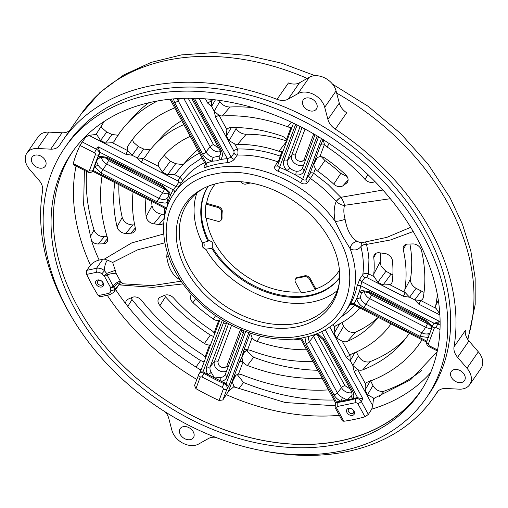 <?xml version="1.0" encoding="UTF-8"?>
<svg xmlns="http://www.w3.org/2000/svg" width="508" height="508" viewBox="0 0 508 508"><rect width="100%" height="100%" fill="white"/><g stroke="black" fill="none" stroke-linecap="round" stroke-linejoin="round"><path stroke-width="0.76" d="M420.262 391.922A211.328 154.051 34.8 0 1 341.103 440.754A211.328 154.051 34.8 0 1 149.562 388.664A211.328 154.051 34.8 0 1 73.177 150.8M152.337 101.968A211.328 154.051 34.8 0 1 380.994 187.928A211.328 154.051 34.8 0 1 419.138 393.573A211.328 154.051 34.8 0 1 338.83 444.024A211.328 154.051 34.8 0 1 110.179 358.07A211.328 154.051 34.8 0 1 72.028 152.425A211.328 154.051 34.8 0 1 152.337 101.968M365.004 416.801L357.765 403.517L355.949 402.59L337.128 406.552L336.594 407.981A2.908 1.13 151.4 0 1 335.178 407.733L342.335 420.859L343.84 421.259A210.141 153.181 -145.2 0 0 354.603 419.36A210.141 153.181 -145.2 0 0 365.004 416.801L368.364 414.426L371.735 409.143L372.707 405.644L373.507 398.583L410.534 379.857L437.14 351.828M422.396 388.607A211.328 154.051 34.8 0 1 340.995 440.665A211.328 154.051 34.8 0 1 149.562 388.664M348.59 408.33A4.369 3.181 34.8 0 1 354.044 411.124A4.369 3.181 34.8 0 1 352.444 415.398A4.369 3.181 34.8 0 1 346.989 412.61A4.369 3.181 34.8 0 1 348.59 408.33M352.374 413.601A3.054 2.229 -145.2 0 0 353.536 412.871A3.054 2.229 -145.2 0 0 352.984 409.899A3.054 2.229 -145.2 0 0 349.675 408.654A3.054 2.229 -145.2 0 0 348.513 409.385A3.054 2.229 -145.2 0 0 349.066 412.356A3.054 2.229 -145.2 0 0 352.374 413.601M64.96 147.504L67.805 143.415A219.799 160.23 34.8 0 1 151.327 90.938A219.799 160.23 34.8 0 1 389.147 180.34A219.799 160.23 34.8 0 1 428.828 394.227L425.983 398.323A219.799 160.23 34.8 0 1 342.455 450.799A219.799 160.23 34.8 0 1 104.635 361.391A219.799 160.23 34.8 0 1 64.96 147.504A219.799 160.23 34.8 0 1 148.488 95.028A219.799 160.23 34.8 0 1 386.309 184.429A219.799 160.23 34.8 0 1 425.983 398.323M355.879 402.609L355.594 398.647A189.306 137.998 34.8 0 1 346.545 400.863A189.306 137.998 34.8 0 1 337.198 402.52L337.769 401.707A189.306 137.998 -145.2 0 0 340.925 401.212L353.168 398.634A189.306 137.998 -145.2 0 0 356.159 397.827A4.369 3.181 34.8 0 1 357.657 397.732L362.96 398.932L361.258 401.39L368.364 414.426M101.511 287.02A4.369 3.181 -145.2 0 0 103.111 282.746A4.369 3.181 -145.2 0 0 97.657 279.952A4.369 3.181 -145.2 0 0 96.056 284.232A4.369 3.181 -145.2 0 0 101.511 287.02M101.448 285.223A3.054 2.229 -145.2 0 0 102.61 284.493A3.054 2.229 -145.2 0 0 102.057 281.521A3.054 2.229 -145.2 0 0 98.749 280.276A3.054 2.229 -145.2 0 0 97.587 281.007A3.054 2.229 -145.2 0 0 98.139 283.985A3.054 2.229 -145.2 0 0 101.448 285.223M93.389 170.034A4.369 3.181 -145.2 0 0 93.726 169.335L93.154 170.148A4.369 3.181 34.8 0 1 92.824 170.853L93.389 170.034M361.474 242.792L360.902 246.685C357.543 250.285 353.936 250.927 350.095 248.596L342.424 236.08L335.236 221.348C333.559 213.557 333.889 206.908 336.213 201.409A104.077 75.87 -145.2 0 0 310.388 178.479L313.671 173.247A2.908 1.962 20.5 0 0 309.963 173.571L306.172 179.508L321.488 138.582M309.01 175.412A2.908 2.121 -145.2 0 0 310.388 178.479L307.543 182.575C305.873 184.341 303.524 184.379 300.488 182.689A104.077 75.87 -145.2 0 0 277.971 171.177C274.955 169.767 273.971 168.021 275.025 165.938L277.863 161.842A104.077 75.87 -145.2 0 0 237.236 155.08C238.138 153.968 238.208 151.949 237.446 149.022A2.908 1.13 -28.6 0 0 233.953 151.149L234.036 153.168L231.197 157.258L199.136 98.463M234.036 153.168A2.908 2.121 -145.2 0 0 237.236 155.08L234.398 159.169C232.683 161.144 230.276 162.325 227.165 162.712A104.077 75.87 -145.2 0 0 216.522 164.249A104.077 75.87 -145.2 0 0 206.572 167.049C204.146 167.831 203.505 167.291 204.648 165.437L205.315 164.478M101.092 125.959L101.886 127.813L106.731 132.055L111.982 134.468L118.193 135.268M104.21 121.412L96.545 133.642A7.277 5.309 -145.2 0 0 96.888 134.849L100.565 140.468L105.67 143.078L112.274 142.723A7.277 5.309 -145.2 0 0 113.938 141.605A7.277 5.309 -145.2 0 0 114.414 140.945A183.261 133.591 34.8 0 1 126.517 124.327L133.756 116.319A181.883 132.588 34.8 0 1 148.787 102.762M132.461 139.497L133.452 142.246L138.411 146.59L143.764 149.041L150.197 149.854M174.733 107.88A168.999 123.196 -145.2 0 0 127.864 146.228A7.277 5.309 -145.2 0 0 127.718 146.475A7.277 5.309 -145.2 0 0 127.673 150.603A2.908 0.362 -62.9 0 1 125.781 154.254L132.061 155.245L137.262 157.905L141.268 162.173A2.908 0.362 117.1 0 0 143.161 158.521A7.277 5.309 -145.2 0 0 144.818 157.41A7.277 5.309 -145.2 0 0 145.225 156.87A148.622 108.337 34.8 0 1 153.505 145.942L161.862 136.696A147.028 107.175 34.8 0 1 181.718 120.682M164.459 155.016L165.24 156.781L170.326 161.233L175.698 163.697L182.213 164.541L183.636 164.052M143.764 149.041L137.262 157.905L143.161 158.521L158.686 166.465L162.363 172.085L167.589 174.758L174.2 174.403A7.277 5.309 -145.2 0 0 175.857 173.285A7.277 5.309 -145.2 0 0 176.136 172.942A113.989 83.096 34.8 0 1 180.48 167.545L189.954 157.061A112.185 81.775 34.8 0 1 197.644 149.898M151.657 201.441A136.017 99.149 -145.2 0 0 152.019 205.74C152.997 210.363 156.229 213.182 161.709 214.205L164.389 214.44M118.904 184.683A170.447 124.25 -145.2 0 0 122.218 217.437C123.838 222.18 127.406 224.676 132.925 224.936L134.658 224.815M86.671 171.52A204.794 149.288 -145.2 0 0 94.056 229.959L94.698 231.432C96.939 234.944 100.152 236.715 104.337 236.728L107.067 236.544M321.393 156.75L324.917 160.528A112.185 81.775 34.8 0 1 340.805 173.412L347.129 176.613M235.502 127.559L236.131 128.607C238.582 132.188 241.929 134.074 246.164 134.277A112.185 81.775 34.8 0 1 286.817 141.046M219.151 100.362L219.843 101.511C222.339 105.124 225.723 106.966 229.984 107.023A147.028 107.175 34.8 0 1 252.921 107.677M215.424 99.866L211.595 106.413L211.379 101.206A2.908 1.13 -28.6 0 0 207.886 103.34L211.595 106.413L214.192 111.182L215.621 117.526A2.908 1.13 151.4 0 1 219.113 115.399L226.866 129.623L226.466 135.89L229.076 140.672L234.613 143.834A7.277 5.309 -145.2 0 0 237.598 144.399A113.989 83.096 34.8 0 1 278.936 151.282A7.277 5.309 -145.2 0 0 281.902 151.708L282.721 151.644M219.843 101.511L214.192 111.182L219.113 115.399A7.277 5.309 -145.2 0 0 222.364 115.951A148.622 108.337 34.8 0 1 287.763 126.841A7.277 5.309 -145.2 0 0 291.014 127.375A2.908 1.962 -159.5 0 1 291.757 127.857M291.878 127.254L291.014 127.375L286.455 139.548A7.277 5.309 -145.2 0 0 281.769 136.049A134.353 97.942 -145.2 0 0 230.886 127.578A7.277 5.309 34.8 0 0 226.866 129.623M313.665 164.624L315.335 168.815A7.277 5.309 -145.2 0 0 317.614 171.069A113.989 83.096 34.8 0 1 333.756 184.156A7.277 5.309 -145.2 0 0 342.906 185.788L346.443 183.248A7.277 5.309 -145.2 0 0 347.085 182.677A7.277 5.309 -145.2 0 0 345.548 174.669A134.353 97.942 -145.2 0 0 325.266 158.306A7.277 5.309 -145.2 0 0 319.888 156.648C317.646 157.162 316.084 158.458 315.201 160.534L313.665 164.624L317.176 157.886M373.761 274.047A7.277 5.309 -145.2 0 0 374.155 276.701L377.831 282.315L383.057 284.988L389.668 284.632A7.277 5.309 -145.2 0 0 391.325 283.521A7.277 5.309 -145.2 0 0 392.322 281.286A134.353 97.942 -145.2 0 0 392.411 260.629A7.277 5.309 -145.2 0 0 384.734 253.479L379.438 252.8A7.277 5.309 -145.2 0 0 374.212 255.029A7.277 5.309 -145.2 0 0 373.774 257.556A113.989 83.096 34.8 0 1 373.761 274.047L380.168 261.874L381.121 266.306L385.947 271.259L392.849 274.974M409.918 244.018A147.028 107.175 34.8 0 1 410.489 278.898C410.216 282.632 412.083 285.788 416.084 288.36L424.04 292.373M439.884 314.947L418.789 304.152A2.908 0.362 117.1 0 0 420.681 300.501L414.782 299.885L409.581 297.224L403.301 296.234L366.605 277.457A2.908 0.362 117.1 0 0 368.497 273.806L368.929 259.429L368.078 251.993L366.516 244.424L390.43 239.986L413.226 231.534M437.363 294.583A183.261 133.591 34.8 0 1 435.743 305.34A7.277 5.309 -145.2 0 0 436.08 308.381L439.826 314.033M422.059 339.782A183.261 133.591 34.8 0 1 367.627 382.048A7.277 5.309 -145.2 0 0 365.436 383.775L365.036 390.036L367.582 394.716L373.12 397.872A7.277 5.309 -145.2 0 0 374.46 398.272M370.522 380.644L372.948 385.54C375.507 389.839 378.987 391.77 383.381 391.338L384.169 391.122A204.794 149.288 -145.2 0 0 421.856 370.275M359.702 307.88A113.989 83.096 34.8 0 1 336.321 325.463A7.277 5.309 -145.2 0 0 334.505 327.038L334.099 333.305L336.709 338.093L342.252 341.249A7.277 5.309 -145.2 0 0 346.418 341.681A7.277 5.309 -145.2 0 0 347.447 341.357A134.353 97.942 -145.2 0 0 373.926 322.472A134.353 97.942 -145.2 0 0 378.162 317.322M341.852 322.65L343.63 326.25C346.323 330.759 349.968 332.797 354.571 332.346L355.829 331.953A136.017 99.149 -145.2 0 0 378.041 317.487M247.104 349.98L247.847 352.063L253.695 357.257A170.447 124.25 -145.2 0 0 317.792 370.269M194.57 385.477L195.929 388.639A210.141 153.181 -145.2 0 0 219.069 400.482L222.86 399.948L228.429 391.37L239.274 362.407A2.908 1.962 -159.5 0 1 242.983 362.083L242.468 361.264L241.916 356.737L243.821 350.266L250.222 333.153M191.611 294.475A7.277 5.309 -145.2 0 0 190.894 295.446A7.277 5.309 -145.2 0 0 192.996 302.641A134.353 97.942 -145.2 0 0 213.271 319.011A7.277 5.309 -145.2 0 0 218.656 320.662L219.475 320.599M205.556 358.108L205.029 357.054A7.277 5.309 -145.2 0 0 202.324 354.514A183.261 133.591 34.8 0 1 141.618 300.463A7.277 5.309 -145.2 0 0 132.366 297.332L128.238 299.104A7.277 5.309 -145.2 0 0 126.187 300.958A7.277 5.309 -145.2 0 0 125.793 303.828C145.834 329.641 170.313 351.39 199.219 369.081A7.277 5.309 -145.2 0 0 200.514 369.125L201.333 369.062M130.962 297.936L132.017 299.58A204.794 149.288 -145.2 0 0 200.616 360.547L204.121 361.956M145.955 198.526A134.353 97.942 -145.2 0 0 146.126 216.687A7.277 5.309 -145.2 0 0 153.803 223.831L159.099 224.511A7.277 5.309 -145.2 0 0 161.303 224.447A7.277 5.309 -145.2 0 0 163.747 223.114M158.686 166.465A7.277 5.309 34.8 0 1 158.731 162.344A7.277 5.309 34.8 0 1 158.991 161.919A134.353 97.942 -145.2 0 1 190.252 136.334M138.411 146.59L132.061 155.245L127.673 150.603L112.274 142.723M263.754 450.99A225.622 164.471 -145.2 0 0 347.872 451.415A225.622 164.471 -145.2 0 0 433.61 397.548A225.622 164.471 -145.2 0 0 436.918 392.525A14.554 10.611 34.8 0 1 437.128 392.201A14.554 10.611 34.8 0 1 442.659 388.728A14.554 10.611 34.8 0 1 445.922 388.487L459.111 389.153A17.469 12.732 -145.2 0 0 469.665 384.696A17.469 12.732 -145.2 0 0 466.96 368.198L457.594 357.321A14.554 10.611 34.8 0 1 454.019 346.843A225.622 164.471 -145.2 0 0 335.318 129.134A14.554 10.611 34.8 0 1 327.908 119.463L324.707 107.29A17.469 12.732 -145.2 0 0 301.371 92.367A17.469 12.732 -145.2 0 0 297.98 93.618L288.163 99.13A14.554 10.611 34.8 0 1 277.057 99.327A225.622 164.471 -145.2 0 0 148.761 86.227A225.622 164.471 -145.2 0 0 63.024 140.094A225.622 164.471 -145.2 0 0 59.715 145.117A14.554 10.611 34.8 0 1 59.5 145.44A14.554 10.611 34.8 0 1 50.705 149.155L37.516 148.495A17.469 12.732 -145.2 0 0 33.598 148.781A17.469 12.732 -145.2 0 0 26.962 152.952A17.469 12.732 -145.2 0 0 29.674 169.45L39.04 180.321A14.554 10.611 34.8 0 1 42.615 190.798A225.622 164.471 -145.2 0 0 72.212 317.919M335.318 129.134L346.685 112.763A14.554 10.611 34.8 0 1 339.28 103.099L336.08 90.919A17.469 12.732 -145.2 0 0 312.744 75.997A17.469 12.732 -145.2 0 0 309.353 77.248L299.529 82.76A14.554 10.611 34.8 0 1 288.43 82.956L277.057 99.327M69.844 130.27A14.554 10.611 34.8 0 1 62.078 132.791L48.889 132.124A17.469 12.732 -145.2 0 0 44.971 132.41A17.469 12.732 -145.2 0 0 38.335 136.582L26.962 152.952M165.252 411.918A14.554 10.611 34.8 0 1 168.719 418.179L171.92 430.352A17.469 12.732 -145.2 0 0 198.647 444.024L208.471 438.512A14.554 10.611 34.8 0 1 211.296 437.471A14.554 10.611 34.8 0 1 215.614 437.325M183.261 426.676A8.007 5.836 34.8 0 1 191.922 429.933A8.007 5.836 34.8 0 1 193.37 437.725A8.007 5.836 34.8 0 1 190.329 439.636A8.007 5.836 34.8 0 1 181.667 436.378A8.007 5.836 34.8 0 1 180.219 428.587A8.007 5.836 34.8 0 1 183.261 426.676M454.362 369.564A8.007 5.836 34.8 0 1 463.023 372.821A8.007 5.836 34.8 0 1 464.471 380.613A8.007 5.836 34.8 0 1 461.423 382.524A8.007 5.836 34.8 0 1 452.761 379.266A8.007 5.836 34.8 0 1 451.32 371.475A8.007 5.836 34.8 0 1 454.362 369.564M306.305 98.006A8.007 5.836 34.8 0 1 314.966 101.263A8.007 5.836 34.8 0 1 316.408 109.055A8.007 5.836 34.8 0 1 313.366 110.966A8.007 5.836 34.8 0 1 304.705 107.709A8.007 5.836 34.8 0 1 303.263 99.917A8.007 5.836 34.8 0 1 306.305 98.006M35.204 155.124A8.007 5.836 34.8 0 1 43.866 158.375A8.007 5.836 34.8 0 1 45.314 166.167A8.007 5.836 34.8 0 1 42.272 168.078A8.007 5.836 34.8 0 1 33.604 164.821A8.007 5.836 34.8 0 1 32.163 157.036A8.007 5.836 34.8 0 1 35.204 155.124M301.974 335.604C259.537 345.783 199.822 315.233 177.419 271.882C152.8 228.994 170.332 182.169 213.982 174.212C256.426 164.033 316.141 194.583 338.538 237.934C363.156 280.822 345.63 327.647 301.974 335.604M98.114 146.755L99.86 152.267A4.369 3.181 34.8 0 1 99.625 153.562A189.306 137.998 -145.2 0 0 98.469 156.115L107.055 157.309L163.049 185.96L169.329 191.941L170.478 195.091L173.19 189.782L175.863 186.525L98.114 146.755L96.406 149.206L82.175 141.929L80.023 145.447A210.141 153.181 -145.2 0 0 73.228 163.595L73.196 164.63L87.535 171.964A2.908 0.362 -62.9 0 1 87.725 171.006L73.228 163.595M163.049 185.96A2.908 0.362 117.1 0 0 162.858 186.912L167.913 191.694L168.751 193.98A2.908 1.607 -10.5 0 0 170.478 195.091L167.894 202L166.967 198.418A8.547 6.229 34.8 0 1 164.91 199.282A8.547 6.229 34.8 0 1 158.921 198.285L102.927 169.634A2.908 0.362 117.1 0 0 101.117 173.171L94.539 166.611A189.306 137.998 -145.2 0 0 93.726 169.335M364.452 291.636A7.906 5.766 -145.2 0 0 369.665 298.609L365.931 304.19A8.547 6.229 34.8 0 1 360.388 297.37L361.372 293.084L361.906 292.538M297.161 326.771A88.792 64.726 -145.2 0 0 339.261 283.401A88.792 64.726 -145.2 0 0 303.352 208.178A88.792 64.726 -145.2 0 0 218.802 183.051A88.792 64.726 -145.2 0 0 202.914 188.678A88.792 64.726 -145.2 0 0 191.427 278.492A88.792 64.726 -145.2 0 0 297.161 326.771M204.235 188.004A87.338 63.665 -145.2 0 0 187.96 202.622A87.338 63.665 -145.2 0 0 203.727 287.611A87.338 63.665 -145.2 0 0 298.221 323.139A87.338 63.665 -145.2 0 0 331.413 302.285A87.338 63.665 -145.2 0 0 339.433 281.927M196.85 193.027A87.338 63.665 -145.2 0 0 202.241 242.849L202.914 247.466L205.708 249.212A87.338 63.665 -145.2 0 0 313.004 301.86A87.338 63.665 -145.2 0 0 337.299 290.601M203.511 242.418A4.369 3.2 -91.6 0 1 203.537 242.462A4.369 3.2 -91.6 0 1 203.308 248.075M208.216 186.233A80.061 58.363 -145.2 0 0 207.956 241.249L209.385 240.424L212.3 242.221L212.268 247.32L211.804 248.317A80.061 58.363 -145.2 0 0 277.063 295.205A80.061 58.363 -145.2 0 0 339.7 277.578M205.308 249.276L211.804 248.317M295.472 279.146L296.043 278.321A4.369 3.181 34.8 0 1 297.955 277.235A58.223 42.443 34.8 0 0 301.301 276.657A58.223 42.443 34.8 0 0 304.521 275.85L303.949 276.676A58.223 42.443 34.8 0 1 300.73 277.482A58.223 42.443 34.8 0 1 297.383 278.06A4.369 3.181 34.8 0 0 295.472 279.146A4.369 3.181 34.8 0 0 295.529 282.378L301.155 292.697A75.692 55.175 34.8 0 0 308.432 291.617A75.692 55.175 34.8 0 0 315.265 289.719L315.836 288.9A75.692 55.175 -145.2 0 0 337.769 272.726L338.906 271.088A75.692 55.175 -145.2 0 0 339.446 270.288M215.138 183.928A75.692 55.175 -145.2 0 0 214.579 184.715L213.443 186.347A75.692 55.175 -145.2 0 0 206.604 203.333L206.032 204.153A75.692 55.175 34.8 0 0 205.651 217.881L217.38 221.164A4.369 3.181 34.8 0 0 219.405 221.266A4.369 3.181 34.8 0 0 221.063 220.224L221.634 219.399A4.369 3.181 34.8 0 0 222.066 217.786A58.223 42.443 34.8 0 1 222.244 211.404A4.369 3.181 34.8 0 0 218.332 206.61L206.604 203.333M206.337 218.072A75.692 55.175 -145.2 0 0 300.749 291.954M215.303 183.883A75.692 55.175 -145.2 0 0 213.443 186.347M250.654 182.982A58.223 42.443 34.8 0 0 246.126 184.042A4.369 3.181 34.8 0 1 245.885 184.106A4.369 3.181 34.8 0 1 240.665 181.705M222.066 217.786L221.494 218.611A4.369 3.181 34.8 0 1 221.063 220.224M86.963 135.014A209.747 152.902 -145.2 0 0 85.941 137.014L82.175 141.929M76.035 166.084A209.747 152.902 -145.2 0 0 90.487 265.252L86.747 270.351L86.652 274.39A210.141 153.181 -145.2 0 0 98.215 295.599L100.133 296.774L109.995 294.691A2.908 1.645 -101.9 0 1 108.255 293.484L98.215 295.599M323.38 139.129L320.739 144.799A2.908 1.962 -159.5 0 1 324.447 144.475L323.221 139.675M418.789 304.152L414.782 299.885L421.132 291.23M366.605 277.457L364.731 277.609L361.887 281.699L439.636 321.475L437.928 323.933A2.908 0.362 117.1 0 0 436.035 327.584L435.019 327.412L434.353 327.997L428.358 344.005L429.241 345.732L437.534 349.974M372.707 405.644L354.254 371.799L352.819 365.449L350.222 360.686L346.52 357.607L329.806 326.949M228.429 391.37L233.718 386.829L285.299 402.546L334.658 405.74M239.274 362.407L245.066 350.691M248.831 332.676L228.74 386.34L227.032 388.791A2.908 1.962 -159.5 0 1 223.323 389.115L223.215 388.207L222.339 387.407L201.924 376.968L200.825 376.752L200.184 377.273A2.908 1.962 -159.5 0 1 198.59 374.618A2.908 1.962 -159.5 0 1 198.749 374.32A4.369 3.181 -145.2 0 1 199.022 373.805L194.412 385.788M199.219 369.081L200.285 369.729L200.635 371.272M104.445 276.257L110.515 287.395A2.908 1.194 -26.5 0 0 113.233 286.182L107.067 274.872A2.908 1.06 149.4 0 1 104.445 276.257L104.223 275.939L106.591 273.412L104.496 270.751L101.803 273.863L104.223 275.939M90.487 265.252C92.602 262.75 95.485 261.017 99.136 260.058L102.8 259.283L96.545 268.281L86.747 270.351M84.392 170.358L83.636 204.997L91.618 241.141A7.277 5.309 -145.2 0 0 98.177 243.973L103.188 243.815A7.277 5.309 -145.2 0 0 106.712 242.341A7.277 5.309 -145.2 0 0 107.474 237.833A183.261 133.591 34.8 0 1 102.057 176.066M87.725 171.006L88.741 171.177L89.408 170.593L95.402 154.584L95.314 153.619L94.513 152.857A2.908 0.362 -62.9 0 1 96.406 149.206A4.369 3.181 -145.2 0 1 98.806 151.486A4.369 3.181 -145.2 0 1 99.06 154.381A2.908 1.975 -154.8 0 1 95.402 154.584M85.941 137.014L88.843 135.357L125.781 154.254M96.545 133.642L96.114 134.455L88.843 135.357M194.393 98.292L227.317 158.674L231.197 157.258A2.908 2.121 34.8 0 0 234.398 159.169M277.717 165.354A2.908 2.121 34.8 0 1 277.705 165.379L293.491 123.222M277.882 165.036C277.374 166.014 277.927 166.795 279.546 167.373L295.681 124.276M280.981 156.635A2.908 1.962 20.5 0 0 280.245 156.147C279.502 158.82 278.708 160.719 277.863 161.842A2.908 2.121 -145.2 0 0 278.962 162.033M286.982 140.602L286.455 139.548M315.411 160.064L315.709 159.556M318.573 136.792L302.692 179.216C304.216 180.245 305.378 180.34 306.172 179.508A2.908 2.121 34.8 0 0 307.543 182.575M319.888 156.648L324.447 144.475A7.277 5.309 -145.2 0 0 326.987 146.907A148.622 108.337 34.8 0 1 364.973 179.349A7.277 5.309 -145.2 0 0 373.844 182.035L374.968 181.553M382.905 190.036L340.83 197.326L328.073 184.499L313.671 173.247L315.335 168.815M436.08 308.381L420.681 300.501A7.277 5.309 -145.2 0 0 422.339 299.383A7.277 5.309 -145.2 0 0 423.304 297.377A168.999 123.196 -145.2 0 0 421.488 250.457A7.277 5.309 -145.2 0 0 412.794 243.929L407.676 244.088A7.277 5.309 -145.2 0 0 403.587 246.374A7.277 5.309 -145.2 0 0 403.257 249.568A148.622 108.337 34.8 0 1 404.832 289.687A7.277 5.309 -145.2 0 0 405.194 292.576A2.908 0.362 -62.9 0 1 403.301 296.234M439.636 321.475L434.105 323.266A4.369 3.181 34.8 0 0 433.781 323.647L433.21 324.466A4.369 3.181 34.8 0 1 434.867 323.418A4.369 3.181 34.8 0 1 437.928 323.933L440.119 325.05M426.841 341.173L353.981 303.898A2.908 1.988 30 0 0 350.387 303.981C349.206 305.949 349.225 306.038 350.431 304.248C349.225 306.038 349.206 305.949 350.387 303.981A104.077 75.87 -145.2 0 0 356.991 286.328L359.975 278.746A2.908 2.121 34.8 0 0 361.887 281.699L360.775 285.75L434.105 323.266M374.155 276.701L368.497 273.806C365.436 273.088 363.544 273.368 362.82 274.65A2.908 2.121 -145.2 0 0 364.731 277.609M416.084 288.36L409.581 297.224L405.194 292.576L389.668 284.632M356.991 286.328A2.908 1.899 -168.6 0 1 360.775 285.75A106.991 77.991 34.8 0 1 359.277 291.681L356.692 298.59A106.991 77.991 34.8 0 1 353.981 303.898C353.168 304.787 353.035 304.781 353.581 303.879M350.437 304.235L349.669 305.327C349.714 304.508 350.907 304.254 353.25 304.578L426.561 342.081M354.254 371.799A2.908 1.13 151.4 0 1 357.74 369.665L352.819 365.449L358.343 356C360.972 360.407 364.534 362.388 369.03 361.95L370.002 361.664A170.447 124.25 -145.2 0 0 404.565 339.776M354.94 352.609L350.222 360.686L350.006 355.473A2.908 1.13 -28.6 0 0 346.52 357.607M356.356 351.987L358.343 356M337.769 401.707A4.369 3.181 -145.2 0 0 336.486 402.19L335.324 403.606L335.178 407.733M328.492 389.884A183.261 133.591 34.8 0 1 241.897 374.758A7.277 5.309 -145.2 0 0 238.462 374.161C236.22 374.675 234.658 375.964 233.775 378.041L232.277 382.041L233.94 386.226A7.277 5.309 -145.2 0 0 234.848 387.312M233.985 377.571L234.283 377.063M228.74 386.34L226.098 383.807A4.369 3.181 34.8 0 0 224.644 382.861L224.072 383.68A4.369 3.181 34.8 0 1 226.708 386.074A4.369 3.181 34.8 0 1 227.032 388.791L222.86 399.948M250.539 333.261L252.082 337.769A7.277 5.309 -145.2 0 0 256.775 341.268A134.353 97.942 -145.2 0 0 306.61 349.758M243.884 351.815L243.446 352.66L247.529 349.942A2.908 1.962 20.5 0 0 243.821 350.266M214.84 333.324A2.908 1.962 20.5 0 0 214.097 332.842L214.668 333.769M210.528 344.843L209.55 344.983A2.908 1.962 -159.5 0 1 210.293 345.472M200.45 371.869L202.952 371.964A4.369 3.181 34.8 0 1 204.534 372.574A189.306 137.998 -145.2 0 0 207.848 374.428L221.234 381.273A189.306 137.998 -145.2 0 0 224.644 382.861M222.339 387.407A2.908 0.483 -65.5 0 1 224.072 383.68A189.306 137.998 34.8 0 1 203.968 373.393A4.369 3.181 -145.2 0 0 200.679 372.758A4.369 3.181 -145.2 0 0 199.022 373.805L200.469 371.71L220.281 318.776M118.936 284.861L152.654 287.369L183.109 283.909M218.656 320.662L214.097 332.842A7.277 5.309 -145.2 0 0 211.557 330.403A148.622 108.337 34.8 0 1 173.571 297.961A7.277 5.309 -145.2 0 0 164.7 295.281L160.484 297.091A7.277 5.309 -145.2 0 0 158.433 298.945A7.277 5.309 -145.2 0 0 159.957 305.556A168.999 123.196 -145.2 0 0 204.413 343.491A7.277 5.309 -145.2 0 0 209.55 344.983L205.029 357.054M118.821 284.956L114.579 289.236A2.908 1.734 176.9 0 1 110.763 290.29A5.239 3.823 34.8 0 1 108.255 293.484M109.995 294.691L113.773 292.252A8.153 5.944 34.8 0 0 114.579 289.236L114.027 287.052L110.649 287.731L110.763 290.29M114.821 182.594A168.999 123.196 -145.2 0 0 117.05 226.86A7.277 5.309 -145.2 0 0 125.749 233.382L130.861 233.223A7.277 5.309 -145.2 0 0 134.391 231.75A7.277 5.309 -145.2 0 0 135.28 227.743A148.622 108.337 34.8 0 1 133.102 191.948M163.722 233.985L131.686 242.926L104.305 259.137A8.153 5.944 -145.2 0 0 102.8 259.283M164.522 216.941A113.989 83.096 34.8 0 1 164.414 207.969M86.652 274.39L96.698 272.275A2.908 1.645 -101.9 0 1 96.545 268.281A8.153 5.944 -145.2 0 1 104.496 270.751C104.375 266.789 105.315 263.22 107.321 260.045L104.305 259.137M166.497 208.832L167.894 202L165.132 203.156L157.112 201.816L101.117 173.171M181.858 182.074C182.836 180.924 182.169 179.33 179.857 177.298A2.908 0.362 -62.9 0 1 177.965 180.95L178.702 182.436L175.863 186.525A2.908 2.121 34.8 0 0 178.968 186.226M170.009 99.219L205.022 163.436L212.401 161.195L216.63 160.807L220.459 159.499A106.991 77.991 34.8 0 1 227.317 158.674A2.908 1.492 -94.7 0 1 227.165 162.712M380.606 252.952A112.185 81.775 34.8 0 1 380.168 261.874M164.427 295.396L165.494 296.805A170.447 124.25 -145.2 0 0 210.331 335.07L213.639 336.525M237.166 374.491L243.548 382.511A204.794 149.288 -145.2 0 0 333.997 399.993M293.186 339.026A136.017 99.149 -145.2 0 0 301.269 339.96M210.331 99.289L211.379 101.206A7.277 5.309 34.8 0 1 213.258 99.606M277.971 171.177A2.908 0.603 111.8 0 0 279.546 167.373A106.991 77.991 34.8 0 1 286.893 170.567L295.7 175.07A106.991 77.991 34.8 0 1 302.692 179.216L300.488 182.689M340.805 197.288A4.369 0.972 -41.2 0 0 336.213 201.409L336.296 201.486A4.369 0.927 138.1 0 1 340.83 197.326C342.913 200.241 344.138 202.908 344.513 205.315L390.354 198.717M365.589 242.246L366.516 244.424A4.369 2.324 166.8 0 0 360.883 246.583M359.975 278.746L362.82 274.65A104.077 75.87 -145.2 0 0 360.902 246.685A4.369 2.292 165.9 0 1 366.522 244.462M369.868 292.818L363.772 291.738L362.071 292.443A2.908 1.924 55.4 0 1 359.277 291.681L362.039 290.525L370.059 291.865A2.908 0.362 117.1 0 0 369.868 292.818L425.863 321.469L430.911 326.25A2.908 1.13 -28.6 0 0 432.333 326.492L426.053 320.51A2.908 0.362 117.1 0 0 425.863 321.469M391.014 323.894A148.622 108.337 34.8 0 1 352.05 353.803A7.277 5.309 -145.2 0 0 350.006 355.473L342.252 341.249M365.436 383.775L357.74 369.665A7.277 5.309 -145.2 0 0 362.725 369.856A168.999 123.196 -145.2 0 0 400.907 344.087A168.999 123.196 -145.2 0 0 409.302 333.254M317.64 333.445L324.542 339.725L352.508 391.027A11.449 8.344 34.8 0 1 353.168 398.634A2.908 1.981 -154.7 0 1 351.676 395.751L351.676 395.751A2.908 1.981 -154.7 0 1 351.714 395.675L347.116 400.044L342.576 397.599A2.908 0.483 114.4 0 0 340.925 401.212A11.449 8.344 34.8 0 1 334.01 394.926L306.038 343.624L304.921 337.35M351.657 395.789L351.676 395.751C352.368 395.459 352.177 393.802 351.091 390.785A2.908 1.13 151.4 0 0 352.508 391.027M313.011 361.499A148.622 108.337 34.8 0 1 250.781 350.476A7.277 5.309 -145.2 0 0 247.529 349.942L252.082 337.769M238.462 374.161L242.983 362.083A7.277 5.309 -145.2 0 0 247.409 365.487A168.999 123.196 -145.2 0 0 322.129 378.212M123.323 283.826L122.104 282.848C118.967 282.34 116.275 283.737 114.027 287.052L113.233 286.182A7.277 3.747 132.9 0 1 120.466 281.343L116.078 273.298A7.277 1.613 -12.4 0 0 107.067 274.872L106.591 273.412L115.284 270.345L112.649 262.452L107.321 260.045M112.649 262.452L137.751 249.784L164.859 242.811M166.738 208.083A2.908 1.899 11.4 0 0 166.395 207.931L93.11 170.44M100.584 157.207A2.908 1.708 -105.8 0 1 100.4 157.277A2.908 1.708 -105.8 0 1 98.469 156.115L94.539 166.611A2.908 1.226 154.5 0 0 98.019 164.738L96.374 161.296L97.879 159.099M99.86 152.267L173.19 189.782A2.908 1.988 -150 0 1 174.758 192.284M201.955 157.804L189.548 166.319L179.857 177.298L174.2 174.403M180.48 167.545A113.989 83.096 34.8 0 1 199.441 153.187M153.505 145.942A148.622 108.337 34.8 0 1 183.852 124.593M126.517 124.327A183.261 133.591 34.8 0 1 157.582 100.952M206.572 167.049A2.908 1.765 70.3 0 0 206.146 163.138L171.234 99.092M469.665 384.696L481.038 368.325A17.469 12.732 -145.2 0 0 478.326 351.828L468.96 340.951A14.554 10.611 34.8 0 1 465.385 330.479L454.019 346.843M345.103 219.272C346.9 229.984 350.939 237.388 357.207 241.471A7.277 5.925 -55.3 0 0 350.095 248.596A104.077 75.87 34.8 0 1 345.161 311.836C335.731 325.076 322.205 333.604 304.584 337.42C268.345 345.624 220.358 327.222 191.713 294.589C162.725 263.042 154.794 220.021 174.212 193.072A104.077 75.87 34.8 0 1 213.76 168.224A104.077 75.87 34.8 0 1 335.236 221.348A7.277 1.441 166.8 0 0 345.103 219.272C343.656 213.989 343.459 209.334 344.513 205.315C342.189 205.486 339.446 204.21 336.296 201.486M219.342 156.077A2.908 1.969 46.6 0 0 220.459 159.499C222.802 157.01 223.031 153.867 221.132 150.057A2.908 1.13 151.4 0 1 219.71 149.816C221.602 155.029 220.231 153.638 220.199 154.965A8.547 6.229 34.8 0 1 219.342 156.077L213.328 157.347A8.547 6.229 34.8 0 1 206.038 151.943L178.067 100.635A8.547 6.229 34.8 0 1 177.279 98.609M297.148 125L283.858 160.509C282.823 163.824 283.832 167.176 286.893 170.567A2.908 0.527 -43.9 0 0 289.744 167.805A8.547 6.229 34.8 0 1 287.477 160.299L300.133 126.498M302.457 168.3A8.547 6.229 34.8 0 1 302.285 168.637A8.547 6.229 34.8 0 1 298.793 171.075A8.547 6.229 34.8 0 1 296.316 171.164L295.7 175.07L299.022 174.949C301.581 174.339 303.27 172.974 304.082 170.853L302.571 168.021M357.207 241.471L361.283 242.811L386.842 237.369L410.705 227.298M179.641 278.829A7.277 4.858 -67.4 0 0 178.841 279.051L180.054 279.464M432.238 327.108A2.908 1.226 154.5 0 1 431.14 326.688L430.911 326.25M430.225 333.102L428.333 333.731A2.908 1.708 74.2 0 0 428.555 337.318M360.388 297.37A2.908 1.607 169.5 0 1 356.692 298.59C357.575 302.438 360.051 305.479 364.122 307.721L420.116 336.372A2.908 0.362 -62.9 0 1 421.926 332.835L365.931 304.19A2.908 0.362 117.1 0 0 364.122 307.721M243.738 330.791L243.313 333.172L226.879 377.082C226.028 379.228 224.339 380.594 221.818 381.171L221.234 381.273A2.908 1.568 -98.2 0 1 221.158 377.374L214.503 377.958L211.169 372.269A2.908 1.022 148.4 0 1 207.848 374.428C206.223 371.691 205.829 369.132 206.654 366.732L224.072 321.107M115.284 270.345L116.078 273.298M120.466 281.343L122.104 282.848M178.841 279.051C172.39 275.031 168.358 267.633 166.738 256.851L167.119 252.114M166.738 256.851A7.277 0.375 179.2 0 0 168.637 256.743M97.79 159.201L100.774 157.188A2.908 1.645 78.1 0 1 99.035 155.975M173.425 98.895L174.663 102.654L202.629 153.956C204.851 157.696 208.102 160.109 212.401 161.195A2.908 0.984 -77.8 0 1 213.328 157.347M296.316 171.164C294.145 171.037 291.954 169.913 289.744 167.805M168.751 193.98L168.358 196.926L166.967 198.418M202.241 242.849L207.956 241.249M337.769 272.726A75.692 55.175 -145.2 0 0 339.433 270.123M218.332 206.61L217.761 207.435L206.032 204.153M217.761 207.435A4.369 3.181 34.8 0 1 221.672 212.223L222.244 211.404M221.494 218.611A58.223 42.443 34.8 0 1 221.672 212.223M304.521 275.85A4.369 3.181 34.8 0 1 310.217 278.581L315.836 288.9M303.949 276.676A4.369 3.181 34.8 0 1 309.645 279.406L310.217 278.581M315.265 289.719L309.645 279.406M432.88 325.164A4.369 3.181 34.8 0 1 433.21 324.466L432.689 325.558A2.908 1.937 -164 0 0 434.353 327.997M371.735 409.143A209.747 152.902 -145.2 0 0 430.581 372.707M278.936 151.282L286.779 141.154M287.763 126.841L291.319 122.193M383.057 284.988L391.014 274.136M435.743 305.34L438.347 300.361M367.582 394.716L372.948 385.54M336.709 338.093L343.63 326.25M213.271 319.011L215.608 315.652M200.616 360.547L195.986 367.087M90.227 236.836L94.056 229.959M159.099 224.511L164.325 218.148M167.589 174.758L175.698 163.697M437.356 391.89L436.918 392.525M307.264 78.422A225.622 164.471 -145.2 0 0 166.732 60.357A225.622 164.471 -145.2 0 0 80.994 114.224L63.024 140.094M324.707 107.29L336.08 90.919M37.516 148.495L48.889 132.124M467.582 339.128A225.622 164.471 -145.2 0 0 448.577 204.546A225.622 164.471 -145.2 0 0 336.645 93.085M243.313 333.172A2.908 1.962 -159.5 0 1 241.725 330.517L225.368 374.244M179.749 98.469L178.067 100.635A2.908 1.13 -28.6 0 1 174.663 102.654M342.576 397.599A8.547 6.229 34.8 0 1 337.414 392.906L309.442 341.605L313.531 336.36A2.908 1.13 151.4 0 1 316.935 334.34L344.907 385.642L350.075 388.925M306.038 343.624A2.908 1.13 151.4 0 0 309.442 341.605A8.547 6.229 34.8 0 1 308.75 336.429M312.998 335.159A7.906 5.766 -145.2 0 0 313.531 336.36L341.503 387.661A7.906 5.766 -145.2 0 0 351.828 392.601M101.454 157.086A7.906 5.766 -145.2 0 0 106.667 164.052A2.908 0.362 117.1 0 0 108.477 160.522L164.471 189.166A2.908 0.362 -62.9 0 1 162.662 192.703L158.921 198.285A2.908 0.362 -62.9 0 0 157.112 201.816M105.632 157.721L108.477 160.522M212.268 247.32A80.061 58.363 -145.2 0 0 339.706 277.527M208.61 240.621A80.061 58.363 34.8 0 1 208.267 186.214M297.383 278.06L297.955 277.235M107.264 295.269A209.747 152.902 -145.2 0 0 196.793 379.432M226.441 394.703A209.747 152.902 -145.2 0 0 339.306 415.309M336.594 407.981L343.84 421.259M215.621 117.526L233.953 151.149M205.442 98.857L207.886 103.34M320.739 144.799L309.963 173.571M436.035 327.584L439.991 329.603M429.241 345.732A2.908 0.362 117.1 0 0 429.057 346.685L437.337 350.92M325.253 329.768L362.96 398.932M356.159 397.827L355.594 398.647A4.369 3.181 34.8 0 1 355.797 398.596A4.369 3.181 34.8 0 1 361.258 401.39A2.908 1.13 151.4 0 1 357.765 403.517M335.324 403.606A4.369 3.181 -145.2 0 1 336.982 402.558A4.369 3.181 -145.2 0 1 337.198 402.52L337.204 406.54M223.323 389.115L219.069 400.482M200.184 377.273L195.929 388.639M115.614 289.604A202.47 147.593 -145.2 0 0 125.793 303.828M110.515 287.395L110.649 287.731M96.698 272.275A5.239 3.823 34.8 0 1 101.803 273.863M91.618 241.141A202.47 147.593 -145.2 0 0 99.136 260.058M94.513 152.857L80.023 145.447M141.268 162.173L177.965 180.95M234.613 143.834L237.446 149.022A108.445 79.051 -145.2 0 1 280.245 156.147L281.902 151.708M277.705 165.379L277.705 165.379A2.908 2.121 34.8 0 1 275.025 165.938M426.974 340.931A2.908 1.975 25.2 0 0 426.86 341.128A2.908 1.975 25.2 0 0 428.358 344.005M373.507 398.583L373.12 397.872M321.634 331.66L357.657 397.732M333.134 324.523L334.505 327.038M336.486 402.19L301.492 338.01M233.718 386.829L233.94 386.226M245.669 331.534L226.098 383.807M204.534 372.574L201.924 376.968M200.285 369.729L200.514 369.125M202.952 371.964L222.377 320.084M89.408 170.593A2.908 1.937 16 0 0 93.154 170.148A189.306 137.998 34.8 0 1 99.06 154.381L99.625 153.562M178.702 182.436A2.908 2.121 -145.2 0 0 181.807 182.137M96.114 134.455L96.888 134.849M205.251 165.005A2.908 2.121 34.8 0 1 204.648 165.437M204.61 162.674A104.077 75.87 -145.2 0 0 182.093 181.731L174.212 193.072M246.164 134.277L237.598 144.399M229.076 140.672L236.131 128.607M226.466 135.89L231.331 127.565M229.984 107.023L222.364 115.951M192.875 98.26A11.449 8.344 34.8 0 1 193.161 98.755L221.132 150.057M324.917 160.528L317.614 171.069M329.292 143.624L326.987 146.907M317.151 135.934L304.082 170.853M373.844 182.035L374.606 181.178M364.973 179.349L367.97 174.625M346.443 183.248L347.586 181.978M342.906 185.788L348.113 180.003M333.756 184.156L340.805 173.412M385.947 271.259L377.831 282.315M376.091 253.251L373.774 257.556M404.832 289.687L410.489 278.898M406.127 244.342L403.257 249.568M370.059 291.865L426.053 320.51M432.625 327.069L432.333 326.492M341.325 316.763A108.445 79.051 -145.2 0 0 354.641 305.289M428.701 337.566L420.116 336.372M379.343 396.564L384.169 391.122M365.036 390.036L370.281 381.064M347.447 341.357L355.829 331.953M334.099 333.305L339.623 323.863M362.725 369.856L370.002 361.664M238.703 388.899L243.548 382.511M232.277 382.041L235.725 375.412M260.712 336.169L256.775 341.268M247.409 365.487L253.695 357.257M204.413 343.491L210.331 335.07M127.806 306.394L132.017 299.58M192.996 302.641L195.574 298.71M159.957 305.556L165.494 296.805M130.861 233.223L135.331 227.971M125.749 233.382L132.925 224.936M117.05 226.86L122.218 217.437M107.652 238.563L103.188 243.815M98.177 243.973L104.337 236.728M153.803 223.831L161.709 214.205M146.126 216.687L152.019 205.74M162.363 172.085L170.326 161.233M105.67 143.078L111.982 134.468M100.565 140.468L106.731 132.055M478.326 351.828L466.96 368.198M457.594 357.321L468.96 340.951M327.908 119.463L339.28 103.099M309.353 77.248L297.98 93.618M288.163 99.13L299.529 82.76M50.705 149.155L62.078 132.791M193.161 98.755A2.908 1.13 151.4 0 1 191.738 98.514L219.71 149.816M283.858 160.509A2.908 1.962 20.5 0 0 287.477 160.299L291.611 155.448A7.906 5.766 -145.2 0 0 294.907 163.462A7.906 5.766 -145.2 0 0 303.778 164.757M428.333 333.731A8.547 6.229 34.8 0 1 427.914 333.832A8.547 6.229 34.8 0 1 421.926 332.835L425.66 327.254A7.906 5.766 -145.2 0 0 431.508 328.105M324.542 339.725A2.908 1.13 151.4 0 1 323.12 339.484L351.091 390.785M334.01 394.926A2.908 1.13 151.4 0 0 337.414 392.906L341.503 387.661A2.908 1.13 151.4 0 1 344.907 385.642M226.879 377.082L225.292 374.421L225.088 374.866A8.547 6.229 34.8 0 1 221.596 377.298A8.547 6.229 34.8 0 1 221.158 377.374M225.254 374.529A8.547 6.229 34.8 0 1 225.088 374.866M223.088 322.828A2.908 1.962 20.5 0 0 226.701 322.631L210.274 366.522L214.408 361.677A7.906 5.766 -145.2 0 0 217.703 369.684A7.906 5.766 -145.2 0 0 226.574 370.986M206.654 366.732A2.908 1.962 20.5 0 0 210.274 366.522A8.547 6.229 34.8 0 0 211.169 372.269M168.65 193.51A7.906 5.766 -145.2 0 1 162.662 192.703L106.667 164.052L102.927 169.634A8.547 6.229 34.8 0 1 98.019 164.738M107.055 157.309A2.908 0.362 117.1 0 0 106.864 158.267L162.858 186.912M202.629 153.956A2.908 1.13 -28.6 0 0 206.038 151.943L210.121 146.691A7.906 5.766 -145.2 0 0 220.447 151.632M302.076 127.502L291.611 155.448A2.908 1.962 20.5 0 1 295.237 155.238C295.11 159.233 297.32 161.334 301.86 161.544L304.07 159.76A2.908 1.962 -159.5 0 1 305.283 160.731M368.637 292.271L371.475 295.072A2.908 0.362 -62.9 0 1 369.665 298.609L425.66 327.254A2.908 0.362 117.1 0 0 427.469 323.723L429.59 324.364M228.625 323.704L214.408 361.677A2.908 1.962 -159.5 0 1 218.034 361.467C217.913 365.462 220.116 367.563 224.657 367.773L226.866 365.982A2.908 1.962 -159.5 0 1 228.079 366.96M183.744 98.311L210.121 146.691A2.908 1.13 151.4 0 1 213.525 144.678L218.7 147.955M305.035 129.064L295.237 155.238M304.07 159.76L313.741 133.922M371.475 295.072L427.469 323.723M226.866 365.982L240.538 329.476M231.584 325.272L218.034 361.467M164.471 189.166L166.592 189.814M188.201 98.234L213.525 144.678M467.874 339.554L475.196 304.425L475.164 278.041L470.853 251.143L462.426 224.231L450.101 197.815L428.136 164.224L400.558 133.433L368.332 106.445L332.575 84.188M315.151 75.705L281.534 63.176L247.466 55.391L213.811 52.591L181.407 54.915L151.086 62.408L123.685 74.987L100.044 92.418L80.994 114.224M241.871 330.029L241.725 330.517M429.057 346.685C426.828 345.364 426.091 343.516 426.86 341.128L432.689 325.558M335.686 403.085L300.311 338.207M113.773 292.252L118.878 284.912M166.446 209.004L92.551 171.202M87.535 171.964C89.954 172.955 91.713 172.58 92.824 170.853M349.733 305.251L345.161 311.836M120.085 283.14L118.618 285.147C118.434 284.588 119.996 284.15 123.298 283.82L152.14 285.617L181.197 281.178M205.359 164.865L205.029 163.436M438.156 391.001L433.61 397.548M315.036 134.677L302.285 168.637M431.527 329.349L431.14 326.688M323.12 339.484L316.319 333.972M106.864 158.267L100.774 157.188M361.372 293.084L362.071 292.443"/></g></svg>
